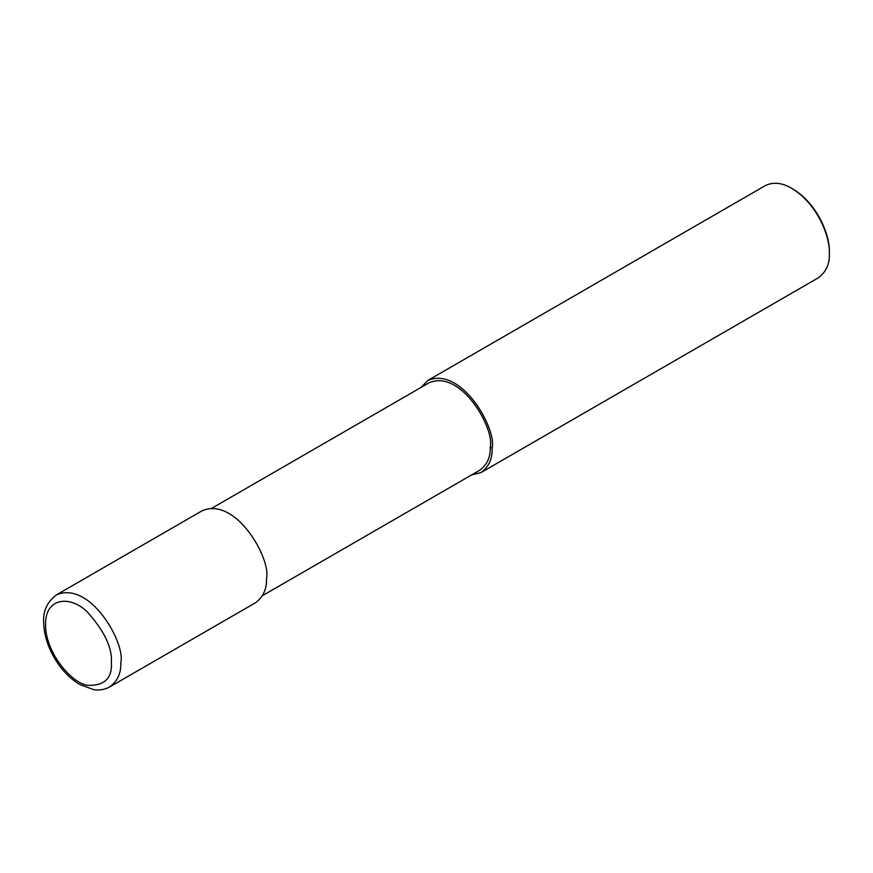 <?xml version="1.0" encoding="UTF-8"?>
<svg xmlns="http://www.w3.org/2000/svg" width="873" height="873" viewBox="0 0 873 873"><rect width="100%" height="100%" fill="white"/><g stroke="black" fill="none" stroke-linecap="round" stroke-linejoin="round"><path stroke-width="1.31" d="M109.791 686.887L255.494 602.763C263.264 597.012 266.942 588.893 266.505 578.417C271.47 559.757 236.299 496.355 202.318 510.661L56.614 594.775C47.338 601.748 43.017 610.762 43.65 621.827C43.825 633.776 47.404 645.834 54.41 657.98C61.35 669.711 69.818 678.561 79.792 684.53L93.607 689.626C99.511 690.521 104.902 689.615 109.791 686.887C117.56 681.136 121.238 673.018 120.801 662.542C125.767 643.881 90.596 580.469 56.614 594.775M262.467 595.67L479.768 470.209C487.156 464.742 490.648 457.037 490.233 447.074C494.958 429.352 461.533 369.115 429.254 382.701L211.943 508.162M471.464 474.999L481.099 472.511C488.88 466.76 492.547 458.641 492.11 448.165C497.086 429.505 461.904 366.093 427.923 380.399L420.95 387.503M481.099 472.511L818.339 277.81C826.12 272.06 829.787 263.941 829.35 253.465C830.245 238.056 818.307 204.391 791.746 188.339C781.968 182.61 773.107 181.737 765.163 185.698L427.923 380.399M791.746 188.339L792.924 189.015C818.656 204.566 830.223 237.183 829.35 252.101L829.35 253.465M111.395 662.542C112.344 647.93 104.454 631.212 87.715 612.388C71.062 595.244 45.014 596.925 45.592 624.555C45.014 651.498 71.062 683.253 87.715 685.338C104.454 685.851 112.344 678.256 111.395 662.542M492.11 448.165L490.233 447.074"/></g></svg>
